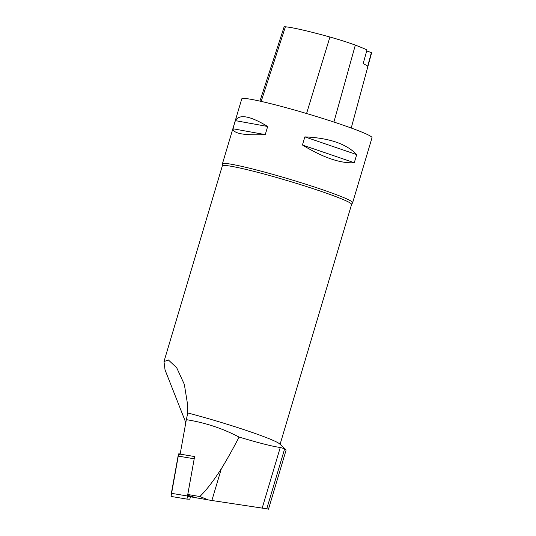 <?xml version="1.0" encoding="UTF-8"?>
<svg xmlns="http://www.w3.org/2000/svg" width="536" height="536" viewBox="0 0 536 536"><rect width="100%" height="100%" fill="white"/><g stroke="black" fill="none" stroke-linecap="round" stroke-linejoin="round"><path stroke-width="0.8" d="M268.482 509.2L286.124 450.026L284.65 448.826L280.274 447.446C273.822 446.756 260.087 443.299 239.083 437.075C222.574 428.398 204.993 422.596 186.34 419.668L180.15 454.126L194.608 456.551L186.957 499.103L189.838 499.17L190.434 496.798M171.044 496.43L186.964 499.103L171.044 496.43L178.655 453.885L180.19 453.918L178.086 456.082L171.366 493.308L187.285 495.974M186.34 419.668L187.781 412.948A67.449 4.469 16.6 0 1 279.578 443.862L285.916 449.704M268.523 509.059L211.867 500.497L221.335 468.745C213.241 481.268 206.079 490.527 199.841 496.524L208.357 499.914L211.867 500.497M196.745 497.971L187.68 495.244L188.518 496.45L208.357 499.914M221.335 468.745C226.788 459.901 232.704 449.342 239.083 437.075M194.608 456.551L187.761 494.5L199.841 496.524M352.641 202.709A67.958 4.502 -163.4 0 0 272.791 174.347A67.958 4.502 -163.4 0 0 222.393 163.875L241.763 98.892A67.958 4.502 -163.4 0 1 292.16 109.364A67.958 4.502 -163.4 0 1 372.018 137.725L352.641 202.709A67.958 4.502 -163.4 0 1 352.554 202.849L351.589 204.451A67.449 4.469 -163.4 0 0 259.377 172.78A67.449 4.469 -163.4 0 0 222.313 165.912L163.983 361.572L165.048 369.934L184.954 420.438L185.704 423.373M163.989 361.579L168.358 359.951L176.692 367.736L184.337 384.379L187.741 405.464L187.781 412.948M187.761 494.5L187.68 495.244M351.234 128.024L371.535 53.064A65.908 4.368 -163.4 0 0 371.368 52.582L367.656 66.35A66.27 4.389 16.6 0 0 363.16 63.63L366.993 49.935A65.908 4.368 -163.4 0 0 355.321 45.118A26.834 1.776 -163.4 0 0 329.928 37.031A65.908 4.368 -163.4 0 0 285.393 26.8A26.834 1.776 -163.4 0 0 284.087 26.961L259.933 101.123M366.725 50.893A13.594 0.898 -163.4 0 0 371.368 52.582M222.393 163.875A67.958 4.502 -163.4 0 0 222.386 164.049L222.313 165.912M232.946 128.761C233.441 133.585 244.215 135.534 265.253 134.603L267.678 126.483C250.091 115.816 239.324 113.867 235.371 120.634L232.946 128.761L265.253 134.603M302.438 145.015C323.315 157.678 340.595 163.581 354.283 162.723L356.701 154.603C346.477 143.862 329.191 137.96 304.857 136.888L302.438 145.015L354.283 162.723M356.701 154.603L304.857 136.888M267.678 126.483L235.371 120.634M193.999 458.749L178.086 456.076M178.655 453.885L194.568 456.551M329.928 37.031L306.572 113.518M285.393 26.8L261.179 101.398M355.321 45.118L333.915 122.054M262.117 508.342L280.274 447.446M266.734 508.919L284.65 448.826M351.589 204.451L280.08 444.324"/></g></svg>
